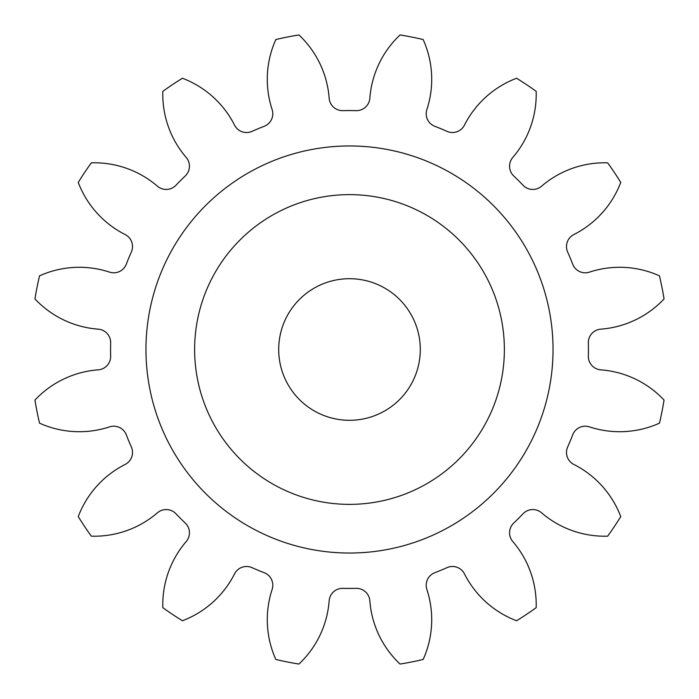 <?xml version="1.0" encoding="UTF-8"?>
<svg xmlns="http://www.w3.org/2000/svg" width="699" height="699" viewBox="0 0 699 699"><rect width="100%" height="100%" fill="white"/><g stroke="black" fill="none" stroke-linecap="round" stroke-linejoin="round"><path stroke-width="0.52" stroke-dasharray="3.5 2.62" d="M553.04 349.5A203.54 203.54 0 0 1 349.5 553.04A203.54 203.54 0 0 1 145.96 349.5A203.54 203.54 0 0 1 349.5 145.96A203.54 203.54 0 0 1 553.04 349.5A203.54 203.54 0 0 1 349.5 553.04A203.54 203.54 0 0 1 145.96 349.5A203.54 203.54 0 0 1 349.5 145.96A203.54 203.54 0 0 1 553.04 349.5A203.54 203.54 0 0 1 349.5 553.04A203.54 203.54 0 0 1 145.96 349.5A203.54 203.54 0 0 1 349.5 145.96A203.54 203.54 0 0 1 553.04 349.5M194.628 349.5A154.872 154.872 0 0 1 349.5 194.628A154.872 154.872 0 0 1 504.372 349.5A154.872 154.872 0 0 0 349.5 194.628A154.872 154.872 0 0 0 194.628 349.5A154.872 154.872 0 0 1 349.5 194.628A154.872 154.872 0 0 1 504.372 349.5A154.872 154.872 0 0 1 349.5 504.372A154.872 154.872 0 0 1 194.628 349.5A154.872 154.872 0 0 0 349.5 504.372A154.872 154.872 0 0 0 504.372 349.5A154.872 154.872 0 0 1 349.5 504.372A154.872 154.872 0 0 1 194.628 349.5M278.7 349.5A70.8 70.8 0 0 0 349.5 420.3A70.8 70.8 0 0 0 420.3 349.5A70.8 70.8 0 0 0 349.5 278.7A70.8 70.8 0 0 0 278.7 349.5M272.802 113.754A13.456 13.456 0 0 0 272.129 109.56A96.855 96.855 0 0 1 275.834 39.546A318.587 318.587 0 0 1 298.945 34.95A96.855 96.855 0 0 1 329.159 98.218A13.456 13.456 0 0 0 342.938 110.652A238.944 238.944 0 0 1 356.062 110.652A13.456 13.456 0 0 0 369.841 98.218A96.855 96.855 0 0 1 400.055 34.95A318.587 318.587 0 0 1 423.166 39.546A96.855 96.855 0 0 1 426.871 109.56A13.456 13.456 0 0 0 434.839 126.318A238.944 238.944 0 0 1 446.967 131.342A13.456 13.456 0 0 0 464.459 125.13A96.855 96.855 0 0 1 516.578 78.244A318.587 318.587 0 0 1 536.168 91.333A96.855 96.855 0 0 1 512.804 157.432A13.456 13.456 0 0 0 513.756 175.965A238.944 238.944 0 0 1 523.035 185.244A13.456 13.456 0 0 0 541.568 186.196A96.855 96.855 0 0 1 607.667 162.832A318.587 318.587 0 0 1 620.756 182.422A96.855 96.855 0 0 1 573.87 234.541A13.456 13.456 0 0 0 567.658 252.033A238.944 238.944 0 0 1 572.682 264.161A13.456 13.456 0 0 0 589.44 272.129A96.855 96.855 0 0 1 659.454 275.834A318.587 318.587 0 0 1 664.05 298.945A96.855 96.855 0 0 1 600.782 329.159A13.456 13.456 0 0 0 588.348 342.938A238.944 238.944 0 0 1 588.348 356.062A13.456 13.456 0 0 0 600.782 369.841A96.855 96.855 0 0 1 664.05 400.055A318.587 318.587 0 0 1 659.454 423.166A96.855 96.855 0 0 1 589.44 426.871A13.456 13.456 0 0 0 572.682 434.839A238.944 238.944 0 0 1 567.658 446.967A13.456 13.456 0 0 0 573.87 464.459A96.855 96.855 0 0 1 620.756 516.578A318.587 318.587 0 0 1 607.667 536.168A96.855 96.855 0 0 1 541.568 512.804A13.456 13.456 0 0 0 523.035 513.756A238.944 238.944 0 0 1 513.756 523.035A13.456 13.456 0 0 0 512.804 541.568A96.855 96.855 0 0 1 536.168 607.667A318.587 318.587 0 0 1 516.578 620.756A96.855 96.855 0 0 1 464.459 573.87A13.456 13.456 0 0 0 446.967 567.658A238.944 238.944 0 0 1 434.839 572.682A13.456 13.456 0 0 0 426.871 589.44A96.855 96.855 0 0 1 423.166 659.454A318.587 318.587 0 0 1 400.055 664.05A96.855 96.855 0 0 1 369.841 600.782A13.456 13.456 0 0 0 356.062 588.348A238.944 238.944 0 0 1 342.938 588.348A13.456 13.456 0 0 0 329.159 600.782A96.855 96.855 0 0 1 298.945 664.05A318.587 318.587 0 0 1 275.834 659.454A96.855 96.855 0 0 1 272.129 589.44A13.456 13.456 0 0 0 264.161 572.682A238.944 238.944 0 0 1 252.033 567.658A13.456 13.456 0 0 0 234.541 573.87A96.855 96.855 0 0 1 182.422 620.756A318.587 318.587 0 0 1 162.832 607.667A96.855 96.855 0 0 1 186.196 541.568A13.456 13.456 0 0 0 185.244 523.035A238.944 238.944 0 0 1 175.965 513.756A13.456 13.456 0 0 0 157.432 512.804A96.855 96.855 0 0 1 91.333 536.168A318.587 318.587 0 0 1 78.244 516.578A96.855 96.855 0 0 1 125.13 464.459A13.456 13.456 0 0 0 131.342 446.967A238.944 238.944 0 0 1 126.318 434.839A13.456 13.456 0 0 0 109.56 426.871A96.855 96.855 0 0 1 39.546 423.166A318.587 318.587 0 0 1 34.95 400.055A96.855 96.855 0 0 1 98.218 369.841A13.456 13.456 0 0 0 110.652 356.062A238.944 238.944 0 0 1 110.652 342.938A13.456 13.456 0 0 0 98.218 329.159A96.855 96.855 0 0 1 34.95 298.945A318.587 318.587 0 0 1 39.546 275.834A96.855 96.855 0 0 1 109.56 272.129A13.456 13.456 0 0 0 126.318 264.161A238.944 238.944 0 0 1 131.342 252.033A13.456 13.456 0 0 0 125.13 234.541A96.855 96.855 0 0 1 78.244 182.422A318.587 318.587 0 0 1 91.333 162.832A96.855 96.855 0 0 1 157.432 186.196A13.456 13.456 0 0 0 175.965 185.244A238.944 238.944 0 0 1 185.244 175.965A13.456 13.456 0 0 0 186.196 157.432A96.855 96.855 0 0 1 162.832 91.333A318.587 318.587 0 0 1 182.422 78.244A96.855 96.855 0 0 1 234.541 125.13A13.456 13.456 0 0 0 252.033 131.342A238.944 238.944 0 0 1 264.161 126.318A13.456 13.456 0 0 0 272.802 113.754"/><path stroke-width="1.05" d="M504.372 349.5A154.872 154.872 0 0 0 349.5 194.628A154.872 154.872 0 0 0 194.628 349.5A154.872 154.872 0 0 0 349.5 504.372A154.872 154.872 0 0 0 504.372 349.5M145.96 349.5A203.54 203.54 0 0 0 349.5 553.04A203.54 203.54 0 0 0 553.04 349.5A203.54 203.54 0 0 0 349.5 145.96A203.54 203.54 0 0 0 145.96 349.5M278.7 349.5A70.8 70.8 0 0 0 349.5 420.3A70.8 70.8 0 0 0 420.3 349.5A70.8 70.8 0 0 0 349.5 278.7A70.8 70.8 0 0 0 278.7 349.5M272.129 109.56A13.456 13.456 0 0 1 264.161 126.318A238.944 238.944 0 0 0 252.033 131.342A13.456 13.456 0 0 1 234.541 125.13A96.855 96.855 0 0 0 182.422 78.244A318.587 318.587 0 0 0 162.832 91.333A96.855 96.855 0 0 0 186.196 157.432A13.456 13.456 0 0 1 185.244 175.965A238.944 238.944 0 0 0 175.965 185.244A13.456 13.456 0 0 1 157.432 186.196A96.855 96.855 0 0 0 91.333 162.832A318.587 318.587 0 0 0 78.244 182.422A96.855 96.855 0 0 0 125.13 234.541A13.456 13.456 0 0 1 131.342 252.033A238.944 238.944 0 0 0 126.318 264.161A13.456 13.456 0 0 1 109.56 272.129A96.855 96.855 0 0 0 39.546 275.834A318.587 318.587 0 0 0 34.95 298.945A96.855 96.855 0 0 0 98.218 329.159A13.456 13.456 0 0 1 110.652 342.938A238.944 238.944 0 0 0 110.652 356.062A13.456 13.456 0 0 1 98.218 369.841A96.855 96.855 0 0 0 34.95 400.055A318.587 318.587 0 0 0 39.546 423.166A96.855 96.855 0 0 0 109.56 426.871A13.456 13.456 0 0 1 126.318 434.839A238.944 238.944 0 0 0 131.342 446.967A13.456 13.456 0 0 1 125.13 464.459A96.855 96.855 0 0 0 78.244 516.578A318.587 318.587 0 0 0 91.333 536.168A96.855 96.855 0 0 0 157.432 512.804A13.456 13.456 0 0 1 175.965 513.756A238.944 238.944 0 0 0 185.244 523.035A13.456 13.456 0 0 1 186.196 541.568A96.855 96.855 0 0 0 162.832 607.667A318.587 318.587 0 0 0 182.422 620.756A96.855 96.855 0 0 0 234.541 573.87A13.456 13.456 0 0 1 252.033 567.658A238.944 238.944 0 0 0 264.161 572.682A13.456 13.456 0 0 1 272.129 589.44A96.855 96.855 0 0 0 275.834 659.454A318.587 318.587 0 0 0 298.945 664.05A96.855 96.855 0 0 0 329.159 600.782A13.456 13.456 0 0 1 342.938 588.348A238.944 238.944 0 0 0 356.062 588.348A13.456 13.456 0 0 1 369.841 600.782A96.855 96.855 0 0 0 400.055 664.05A318.587 318.587 0 0 0 423.166 659.454A96.855 96.855 0 0 0 426.871 589.44A13.456 13.456 0 0 1 434.839 572.682A238.944 238.944 0 0 0 446.967 567.658A13.456 13.456 0 0 1 464.459 573.87A96.855 96.855 0 0 0 516.578 620.756A318.587 318.587 0 0 0 536.168 607.667A96.855 96.855 0 0 0 512.804 541.568A13.456 13.456 0 0 1 513.756 523.035A238.944 238.944 0 0 0 523.035 513.756A13.456 13.456 0 0 1 541.568 512.804A96.855 96.855 0 0 0 607.667 536.168A318.587 318.587 0 0 0 620.756 516.578A96.855 96.855 0 0 0 573.87 464.459A13.456 13.456 0 0 1 567.658 446.967A238.944 238.944 0 0 0 572.682 434.839A13.456 13.456 0 0 1 589.44 426.871A96.855 96.855 0 0 0 659.454 423.166A318.587 318.587 0 0 0 664.05 400.055A96.855 96.855 0 0 0 600.782 369.841A13.456 13.456 0 0 1 588.348 356.062A238.944 238.944 0 0 0 588.348 342.938A13.456 13.456 0 0 1 600.782 329.159A96.855 96.855 0 0 0 664.05 298.945A318.587 318.587 0 0 0 659.454 275.834A96.855 96.855 0 0 0 589.44 272.129A13.456 13.456 0 0 1 572.682 264.161A238.944 238.944 0 0 0 567.658 252.033A13.456 13.456 0 0 1 573.87 234.541A96.855 96.855 0 0 0 620.756 182.422A318.587 318.587 0 0 0 607.667 162.832A96.855 96.855 0 0 0 541.568 186.196A13.456 13.456 0 0 1 523.035 185.244A238.944 238.944 0 0 0 513.756 175.965A13.456 13.456 0 0 1 512.804 157.432A96.855 96.855 0 0 0 536.168 91.333A318.587 318.587 0 0 0 516.578 78.244A96.855 96.855 0 0 0 464.459 125.13A13.456 13.456 0 0 1 446.967 131.342A238.944 238.944 0 0 0 434.839 126.318A13.456 13.456 0 0 1 426.871 109.56A96.855 96.855 0 0 0 423.166 39.546A318.587 318.587 0 0 0 400.055 34.95A96.855 96.855 0 0 0 369.841 98.218A13.456 13.456 0 0 1 356.062 110.652A238.944 238.944 0 0 0 342.938 110.652A13.456 13.456 0 0 1 329.159 98.218A96.855 96.855 0 0 0 298.945 34.95A318.587 318.587 0 0 0 275.834 39.546A96.855 96.855 0 0 0 272.129 109.56"/></g></svg>

